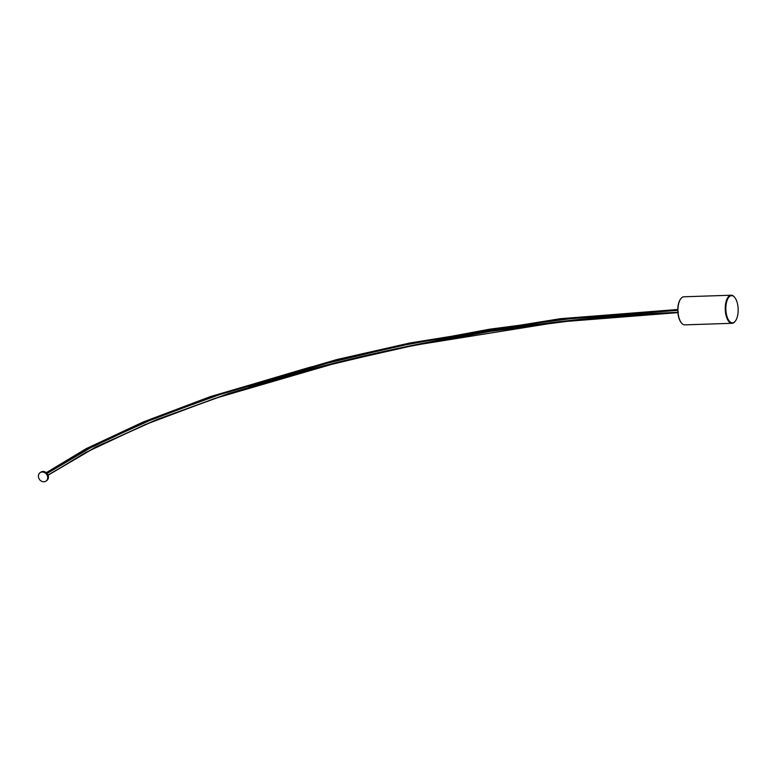<?xml version="1.0" encoding="UTF-8"?>
<svg xmlns="http://www.w3.org/2000/svg" width="777" height="777" viewBox="0 0 777 777"><rect width="100%" height="100%" fill="white"/><g stroke="black" fill="none" stroke-linecap="round" stroke-linejoin="round"><path stroke-width="1.17" d="M46.066 481.06L46.785 480.536A5.138 4.39 -125.8 0 0 47.999 474.961A5.138 4.39 -125.8 0 0 42.949 471.474A5.138 4.39 -125.8 0 0 40.783 472.193L40.064 472.717A5.138 4.39 54.2 0 1 42.22 471.998A5.138 4.39 54.2 0 1 47.271 475.485A5.138 4.39 54.2 0 1 46.066 481.06A5.138 4.39 54.2 0 1 43.901 481.779A5.138 4.39 54.2 0 1 38.85 478.292A5.138 4.39 54.2 0 1 40.064 472.717M677.767 310.324L583.896 316.948L489.763 329.273L397.455 346.406L309.392 367.492L227.943 391.618L155.487 417.919L94.415 445.503L47.086 473.475L85.538 450.155L144.328 422.513L214.433 396.144L337.471 360.256L413.714 343.045L559.401 319.638L677.767 310.334M677.855 312.354L584.187 318.978L490.268 331.264L398.154 348.349L310.266 369.366L228.943 393.424L156.556 419.648L95.464 447.154L48.038 475.068M681.361 322.834A13.598 6.148 -91.9 0 1 681.206 322.659A13.598 6.148 -91.9 0 1 680.429 299.223A13.598 6.148 -91.9 0 1 680.565 299.038M731.147 295.221L683.857 296.785A14.044 6.352 88.1 0 0 682.041 297.455A14.044 6.352 88.1 0 0 680.71 298.834A14.044 6.352 88.1 0 0 681.516 323.038A14.044 6.352 88.1 0 0 684.79 324.864L732.07 323.3A14.044 6.352 -91.9 0 1 725.397 311.528A14.044 6.352 -91.9 0 1 729.321 295.891A14.044 6.352 -91.9 0 1 731.147 295.221A14.044 6.352 -91.9 0 1 734.42 297.047A14.044 6.352 -91.9 0 1 734.576 297.241M735.363 321.047A14.044 6.352 -91.9 0 1 735.227 321.251A14.044 6.352 -91.9 0 1 733.896 322.63A14.044 6.352 -91.9 0 1 732.07 323.3M734.216 322.193A13.598 6.148 88.1 0 0 735.508 320.862A13.598 6.148 88.1 0 0 734.731 297.426A13.598 6.148 88.1 0 0 729.797 296.299A13.598 6.148 88.1 0 0 726.262 313.384A13.598 6.148 88.1 0 0 734.216 322.193M677.767 310.237L583.877 316.861L489.733 329.176L397.406 346.328L309.324 367.404L227.875 391.55L155.419 417.851L94.347 445.444L47.047 473.426M677.865 312.48L584.197 319.104L490.287 331.39L398.174 348.475L310.285 369.493L228.972 393.55L156.585 419.774L95.503 447.28L48.087 475.194M46.28 472.669L86.315 448.601L143.211 421.989L210.499 396.561L337.004 359.518L409.761 343.016L560.246 318.716L677.777 309.479M48.106 475.233L85.723 452.476L144.561 424.834L214.734 398.446L337.937 362.529L414.277 345.309L559.576 321.96L677.884 312.626M678.408 312.335C639.685 313.782 599.271 316.987 557.187 321.95C511.917 327.36 466.647 334.576 421.367 343.58C360.266 355.798 302.875 370.26 249.184 386.965"/></g></svg>
